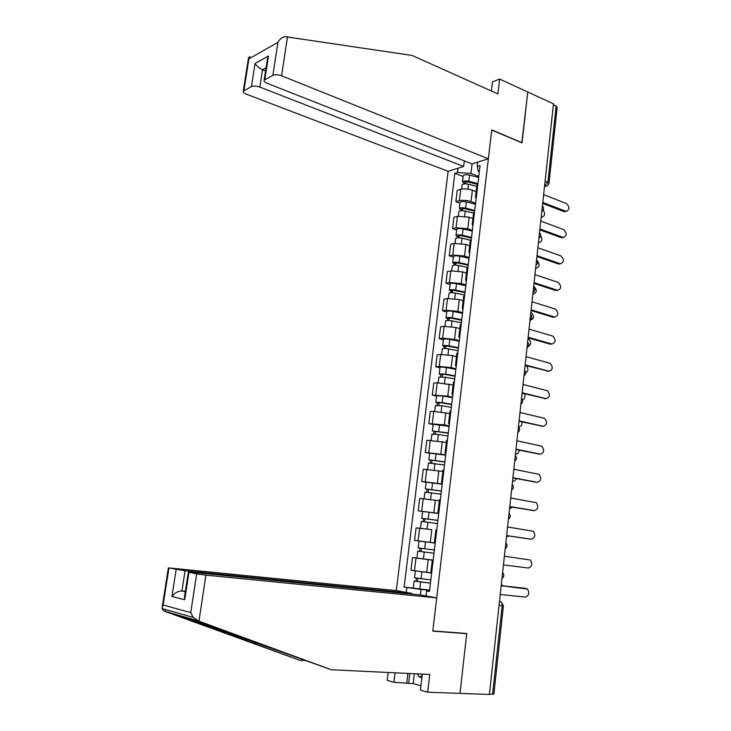 <?xml version="1.0" encoding="UTF-8"?>
<svg xmlns="http://www.w3.org/2000/svg" width="731" height="731" viewBox="0 0 731 731"><rect width="100%" height="100%" fill="white"/><g stroke="black" fill="none" stroke-linecap="round" stroke-linejoin="round"><path stroke-width="1.1" d="M259.852 87.099C256.417 85.929 253.611 85.755 251.455 86.596L255.055 63.487C256.682 66.092 259.176 68.166 262.539 69.728L259.852 87.099L463.646 166.476L448.13 171.301L396.303 590.593L168.368 567.877L185.062 570.765L181.937 590.968C178.035 591.041 174.7 592.878 171.94 596.469L176.134 569.55M422.317 674.11L420.426 690.101L427.672 692.22L489.395 694.45L553.486 103.793L527.782 91.996L521.824 142.773M465.263 633.402L466.725 633.713L460 693.39L466.743 633.512L432.825 630.917L491.735 130.081L522.044 142.874L527.782 91.996L499.62 79.058L492.447 81.881L491.36 91M503.394 605.853L493.882 694.066L492.593 694.258L502.16 605.78C502.252 603.422 501.548 601.988 500.041 601.494L499.492 601.403M489.432 694.148L492.593 694.258M553.376 104.752L556.154 106.022L557.177 107.283L549.008 182.997M476.128 191.604L472.381 190.197C468.224 188.854 464.34 188.571 460.722 189.347L457.231 190.352L455.842 201.683L459.342 200.723C462.961 199.983 466.853 200.276 471.02 201.601L475.579 203.273M477.8 184.559L476.795 185.948M459.927 203.163L455.842 201.683M476.146 198.494L475.488 196.968L476.429 196.146M472.92 218.551L469.156 217.208L457.46 216.303L453.96 217.198L452.562 228.62L456.062 227.77L467.785 228.693L472.372 230.292M474.538 212.008L473.542 213.288M456.665 230.046L452.562 228.62M472.893 225.861L472.217 224.444L473.158 223.686M469.686 245.707L465.903 244.428L454.161 243.478L450.661 244.273L449.254 255.786L452.754 255.046L464.514 256.024L469.128 257.54M471.257 239.686L470.271 240.855M453.384 257.138L449.254 255.786M469.613 253.465L468.927 252.149L469.85 251.464M466.433 273.102L462.622 271.886L450.835 270.881L447.335 271.566L445.919 283.18L449.419 282.541L461.224 283.573L465.866 285.017M467.941 267.601L466.963 268.661M450.077 284.46L445.919 283.18M466.305 281.307L465.601 280.101L466.524 279.48M463.143 300.724L459.306 299.573L447.482 298.513L443.982 299.089L442.547 310.803L446.056 310.273L457.898 311.36L462.577 312.722M464.596 295.753L463.628 296.704M446.732 312.009L442.547 310.803M462.97 309.377L462.248 308.281L463.171 307.742M459.836 328.575L455.97 327.497L444.101 326.382L440.592 326.848L439.157 338.663L442.657 338.234L454.554 339.376L459.26 340.655M461.215 324.153L460.265 324.984M443.37 339.796L439.157 338.663M459.607 337.695L458.867 336.708L459.781 336.233M456.491 356.664L452.608 355.65L440.692 354.48L437.184 354.837L435.731 366.752L439.24 366.441L451.173 367.638L455.916 368.826M457.816 352.79L456.866 353.512M439.971 367.812L435.731 366.752M456.217 366.249L455.459 365.372L456.372 364.979M453.129 384.99L437.248 382.816L433.748 383.062L432.286 395.078L447.765 396.129L452.535 397.244M454.39 381.683L453.448 382.286M436.544 396.065L432.286 395.078M452.8 395.051L452.023 394.292L452.928 393.972M449.729 413.554L433.785 411.398L430.276 411.526L428.805 423.642L444.329 424.875L449.136 425.899M450.926 410.822L449.994 411.306M433.09 424.556L428.805 423.642M449.346 424.108L448.551 423.459L449.446 423.222M446.303 442.374L426.776 440.236L425.287 452.462L445.7 454.801M447.436 440.217L446.513 440.574M429.609 453.293L425.287 452.462M445.864 453.412L445.051 452.891L445.947 452.727M442.849 471.431L423.249 469.192L421.75 481.519L442.237 483.949M443.909 469.869L443.004 470.106M426.1 482.277L421.75 481.519M442.356 482.972L441.524 482.57L442.41 482.487M439.358 500.744L419.695 498.396L418.178 510.832L438.746 513.354M440.354 499.776L439.459 499.894M438.719 513.546L418.178 510.832M438.81 512.787L437.96 512.513L438.847 512.513M430.906 529.6L416.103 527.855L414.578 540.392L435.219 543.014M436.772 529.957L435.886 529.938L434.369 542.722L435.247 542.804M424.245 541.689L414.578 540.392M435.237 542.877L434.369 542.722M433.172 560.238L412.485 557.57L410.941 570.217L430.787 572.83M433.154 560.403L432.277 560.275L433.163 560.348M429.353 559.644L412.485 557.57M430.751 573.168L431.61 573.369M472.098 163.854L470.947 173.457L478.759 176.473M479.335 171.684L478.238 171.264L477.224 166.476L477.745 162.099M429.545 590.822L426.621 590.977L429.462 591.47L480.057 165.608L477.224 166.476M426.621 590.977L426.027 595.948M406.244 592.384L406.838 587.523L421.01 589.424L420.352 594.924M470.947 173.457L457.533 172.507L454.837 173.329L404.142 587.057L406.838 587.523M457.533 172.507L458.054 168.221M429.6 590.31L421.01 589.424M463.152 176.509L454.837 173.329M429.627 590.118L404.142 587.057M566.132 211.387L564.113 211.652L542.676 203.392M542.786 202.414L566.041 211.369C569.677 209.861 569.842 207.275 566.525 203.611L543.626 194.638M477.818 184.422L467.84 181.891L464.815 182.129L465.556 182.841L464.066 183.28L462.513 181.791L463.226 175.933M477.919 183.6L468.827 181.288C465.583 180.648 463.472 180.813 462.513 181.791M478.65 177.441L469.567 175.12C466.323 174.471 464.222 174.654 463.262 175.641M465.437 183.81L465.693 181.736M541.214 216.86L541.753 217.034C545.006 216.184 545.472 213.845 543.151 210.016M476.758 186.295L468.48 184.203C465.227 183.563 463.125 183.728 462.166 184.696L462.129 184.98M541.881 217.061L541.159 217.39M463.993 183.883L464.066 183.28M563.318 237.493L561.554 237.794L539.807 229.845M539.907 228.94L563.172 237.456C566.945 236.012 567.155 233.417 563.793 229.671L540.757 221.1M560.476 263.8L558.603 264.028L536.91 256.517M537.002 255.676L560.284 263.754C564.195 262.374 564.451 259.77 561.043 255.941L537.861 247.772M488.363 158.791L281.581 75.805C278.063 74.58 275.167 74.416 272.882 75.311L264.147 80.172C263.745 81.242 264.741 82.283 267.153 83.307L471.97 163.89L488.363 158.791L491.762 129.908L522.071 142.7M272.882 75.311L277.926 42.343C279.69 39.2 282.011 37.29 284.889 36.623L412.129 55.465L497.875 93.915L499.62 79.058M251.455 86.596L243.268 91.137C242.893 92.161 243.898 93.157 246.292 94.144L448.13 171.301M464.331 160.884L463.646 166.476M266.047 67.819L262.539 69.728L265.572 70.944M267.153 60.664L268.487 55.995L264.86 79.533M250.13 56.525L248.513 57.767L248.887 58.891L243.916 90.571M198.951 621.186L193.13 617.366L190.745 612.615L196.666 573.89L205.923 575.151L198.951 621.186L331.353 669.76L429.755 674.466L427.672 692.22M331.353 669.76L182.394 616.324L178.126 615.1L181.964 616.699L299.628 660.221L304.864 660.495M396.303 590.593L411.864 593.398L185.062 570.765M414.331 673.726L413.152 683.586L420.928 685.824M413.152 683.586L393.899 682.325L387.22 680.369L388.188 672.474M395.069 672.803L393.899 682.325M168.934 568.024L163.132 604.976L162.035 608.567L163.991 611.052L299.628 660.221M466.725 633.713L432.798 631.118L436.709 597.876L420.224 594.906L192.061 572.236L188.333 572.09L196.666 573.89M436.709 597.876L205.923 575.151M411.781 594.065L411.864 593.398M185.372 591.269L181.937 590.968L185.29 591.79M406.765 682.864L407.898 673.415M409.799 673.507L408.611 683.394M188.964 572.263L184.733 599.776L184.715 595.555M422.152 675.535L419.493 677.189L417.136 673.863M421.942 677.308L419.493 677.189M474.638 211.158L464.614 208.701L461.581 208.902L462.33 209.569L460.841 209.961L459.269 208.563L459.991 202.633M474.73 210.391L465.601 208.143C462.339 207.522 460.228 207.659 459.269 208.563M475.47 204.187L466.351 201.93C463.089 201.299 460.978 201.445 460.018 202.368M462.193 210.692L462.458 208.545M538.445 242.363L538.866 242.509C542.119 241.87 542.704 239.585 540.629 235.665M473.569 213.123L465.245 211.085C461.983 210.464 459.872 210.601 458.913 211.497L458.885 211.752M539.039 242.546L538.4 242.838M460.74 210.756L460.841 209.961M471.44 238.114L461.362 235.738L458.319 235.894L459.077 236.524L457.588 236.871L455.998 235.556L456.729 229.552M471.522 237.401L462.339 235.236C459.059 234.624 456.948 234.733 455.998 235.556M472.272 231.142L463.098 228.967C459.817 228.346 457.707 228.465 456.756 229.306M458.922 237.803L459.196 235.565M535.659 268.076L535.951 268.167C539.524 267.345 540.026 264.933 537.459 260.949M470.462 240.188L461.983 238.196C458.702 237.593 456.592 237.694 455.641 238.507L455.614 238.754M536.179 268.231L535.613 268.478M457.469 237.849L457.588 236.871M557.616 290.326L555.816 290.527L533.995 283.4M534.078 282.632L557.442 290.28C561.417 288.909 561.7 286.296 558.292 282.44L534.946 274.664M554.719 317.062L553.011 317.245L531.053 310.511M531.126 309.816L554.637 317.044C558.585 315.682 558.913 313.06 555.624 309.186L532.004 301.775M528.157 337.219L551.804 344.018L550.178 344.182L528.093 337.841M550.178 344.182L551.804 344.018C555.734 342.675 556.108 340.052 552.928 336.15L529.034 329.114M468.215 265.289L458.081 262.996L455.029 263.105L455.797 263.69L454.307 264.001L452.699 262.776L453.439 256.7M468.288 264.64L459.059 262.548C455.76 261.954 453.64 262.027 452.699 262.776M469.037 258.326L459.817 256.225C456.528 255.622 454.408 255.704 453.467 256.471M455.623 265.143L455.906 262.822M532.844 293.981L533.082 294.054C537.029 292.711 537.312 290.161 533.941 286.406L533.676 286.324M467.904 267.61L458.702 265.536C455.404 264.942 453.284 265.015 452.343 265.755L452.315 265.974M533.283 294.118L532.808 294.319M454.161 265.161L454.307 264.001M464.953 292.692L454.773 290.49L451.712 290.545L452.489 291.093L451 291.349L449.373 290.216L450.122 284.076M465.026 292.098L455.742 290.088C452.434 289.503 450.314 289.549 449.373 290.216M465.784 285.739L456.51 283.71C453.211 283.125 451.082 283.18 450.141 283.866M452.297 292.702L452.59 290.298M530.012 320.096L530.249 320.169C534.169 318.835 534.498 316.276 531.245 312.502L530.852 312.375M464.669 295.105L455.386 293.104C452.069 292.519 449.949 292.564 449.008 293.222L448.989 293.423M450.835 292.711L451 291.349M461.672 320.324L451.438 318.204L448.368 318.223L449.154 318.716L447.664 318.926L446.02 317.894L446.778 311.671M461.736 319.794L452.407 317.857C449.081 317.291 446.952 317.3 446.02 317.894M462.495 313.38L453.183 311.433C449.857 310.858 447.728 310.876 446.796 311.479M448.944 320.498L449.245 318.003M528.312 346.549C531.4 344.374 531.464 341.797 528.522 338.809L528.001 338.636M461.38 322.828L452.041 320.9C448.715 320.333 446.586 320.342 445.654 320.918L445.636 321.101M447.473 320.48L447.664 318.926M548.771 371.238L525.096 365.399M525.16 364.851L548.954 371.22C552.855 369.886 553.276 367.254 550.215 363.334L526.046 356.682M458.364 348.194L448.066 346.156L444.996 346.128L445.791 346.576L444.293 346.741L442.639 345.8L443.406 339.504M458.419 347.718L449.044 345.864C445.7 345.315 443.562 345.288 442.639 345.8M459.187 341.258L449.821 339.385C446.486 338.828 444.347 338.809 443.425 339.339M445.554 348.532L445.864 345.946M525.763 372.984C528.294 371.129 528.522 368.716 526.448 365.765M458.054 350.779L448.67 348.934C445.325 348.385 443.196 348.358 442.273 348.851L442.246 349.007M444.082 348.495L444.293 346.741M545.71 398.66L522.08 393.187M522.135 392.721L546.075 398.642C549.95 397.317 550.416 394.685 547.473 390.747L523.03 384.479M455.029 376.291L444.676 374.345L440.903 374.793L439.23 373.943L439.998 367.565M455.075 375.889L445.645 374.108L439.23 373.943M455.852 369.365L446.431 367.574C443.077 367.026 440.939 366.98 440.016 367.428M442.145 376.803L442.465 374.126M522.491 399.784C524.776 398.852 525.461 396.86 524.566 393.799M454.709 378.969L445.27 377.205L438.838 377.159M440.665 376.739L440.903 374.793M542.612 426.301L519.047 421.211M519.083 420.809L543.179 426.292C547.016 424.967 547.528 422.335 544.705 418.388L519.988 412.503M451.657 404.627L441.25 402.772L437.485 403.073L435.786 402.324L436.571 395.873M451.703 404.289L442.218 402.598L435.786 402.324M452.48 397.71L443.013 396.001L436.581 395.745M438.701 405.312L439.039 402.543M518.443 426.712L518.69 426.703C521.066 426.694 522.181 425.086 522.025 421.888M451.329 407.395L441.844 405.714L435.402 405.541M437.22 405.23L437.485 403.073M539.478 454.161L515.976 449.464M516.013 449.145L540.255 454.17C544.065 452.845 544.613 450.205 541.918 446.248L516.918 440.766M448.267 433.209L432.323 430.943L433.108 424.419M448.295 432.935L432.323 430.943M449.081 426.301L433.127 424.318M435.228 434.068L435.575 431.208M515.501 453.832L515.739 453.878C517.703 453.969 518.846 452.717 519.174 450.122M447.92 436.069L438.39 434.47L431.93 434.168M433.748 433.967L434.04 431.601M536.316 482.241L512.888 477.955M512.915 477.718L537.312 482.277C541.086 480.961 541.68 478.312 539.094 474.346L513.829 469.265M444.841 462.038L428.823 459.808L429.618 453.202M444.868 461.818L428.823 459.808M445.663 455.13L429.627 453.129M431.729 463.07L432.085 460.11M512.532 481.226L512.769 481.272C514.341 481.4 515.437 480.495 516.059 478.549M444.494 464.989L428.43 463.043M430.248 462.942L430.559 460.366M533.127 510.54L509.772 506.693M509.79 506.528L534.343 510.622C538.08 509.297 538.71 506.647 536.243 502.681L510.713 498.012M441.387 491.104L425.296 488.929L426.1 482.241M441.405 490.958L425.296 488.929M442.209 484.214L426.109 482.186M428.202 492.319L428.567 489.267M509.534 508.84L512.659 507.168M441.021 494.147L424.903 492.164M426.712 492.173L427.05 489.377M529.902 539.058L506.629 535.668M506.629 535.595L531.346 539.204C535.055 537.87 535.722 535.22 533.365 531.254L507.57 526.996M437.906 520.426L421.732 518.297L422.555 511.49M437.915 520.353L421.732 518.297M424.638 521.824L425.022 518.672M506.757 536.718L508.867 535.997M437.531 523.57L421.339 521.505L420.517 528.303M428.658 529.299L420.901 528.349M423.148 521.651L423.514 518.635M503.449 564.899L528.321 568.024C532.004 566.689 532.707 564.03 530.459 560.056L504.39 556.227M418.141 547.912L434.388 549.995L418.141 547.912L418.973 541.059L435.21 543.133M433.191 560.129L423.423 558.895L424.254 551.996L434.004 553.239L420.188 551.466L421.047 551.576L421.44 548.332M424.254 551.996L417.748 551.156L419.548 551.384L419.941 548.159M423.423 558.895L416.917 558.036L417.748 551.156M421.047 551.585L419.548 551.384M501.201 585.65L524.721 588.272M500.242 594.458L525.278 597.09C528.924 595.738 529.673 593.079 527.517 589.104L501.192 585.714M430.842 579.893L414.523 577.773M430.787 572.866L415.51 570.911M430.458 583.1L416.569 581.373L417.447 581.428L417.821 578.322M503.403 585.887L501.302 584.69M430.449 583.174L414.13 581.063L415.948 581.182L416.323 578.102M414.13 581.063L413.289 587.971M417.428 581.529L415.948 581.182M502.115 577.198L502.499 573.716M505.349 547.437L505.724 543.983M508.548 517.941L508.922 514.514M511.718 488.683L512.093 485.293M514.871 459.689L515.236 456.318M517.987 430.934L518.352 427.589M521.084 402.415L521.441 399.108M524.154 374.144L524.502 370.864M527.188 346.11L527.544 342.857M530.213 318.314L530.56 315.079M533.201 290.737L533.548 287.539M536.17 263.398L536.508 260.227M539.112 236.277L539.451 233.134M542.027 209.386L542.365 206.261M499.492 601.439L500.041 601.494M544.531 186.323L547.93 182.12L556.154 106.022M544.568 185.985L545.436 186.295C547.418 186.149 548.597 185.117 548.99 183.207L545.107 180.986M426.703 572.364L428.229 559.635M430.294 542.347L431.802 529.728M433.849 512.595L435.347 500.086M437.376 483.109L438.856 470.7M440.866 453.869L442.337 441.57M444.329 424.875L445.791 412.686M447.765 396.129L449.209 384.049M451.173 367.638L452.608 355.65M454.554 339.376L455.97 327.497M457.898 311.36L459.306 299.573M461.224 283.573L462.622 271.886M464.514 256.024L465.903 244.428M467.785 228.693L469.156 217.208M471.02 201.601L472.381 190.197M418.086 540.803L419.612 528.211M421.686 511.115L423.203 498.633M425.259 481.683L426.758 469.302M428.795 452.498L430.285 440.226M432.304 423.569L433.785 411.398M435.786 394.886L437.248 382.816M439.24 366.441L440.692 354.48M442.657 338.234L444.101 326.382M446.056 310.273L447.482 298.513M449.419 282.541L450.835 270.881M452.754 255.046L454.161 243.478M456.062 227.77L457.46 216.303M459.342 200.723L460.722 189.347M414.45 570.756L415.994 558.045M499.054 605.478L503.403 605.825L501.365 602.125M546.843 186.021L544.504 186.542M565.721 211.268L564.113 211.652M468.827 181.288L469.567 175.12M467.886 189.128L468.48 184.203M562.989 237.392L561.371 237.73M560.22 263.727L558.603 264.028M277.926 42.343L248.887 58.891M255.055 63.487L268.487 55.995M287.502 36.705L281.581 75.805M197.434 620.628L182.394 616.324M178.126 615.1L163.991 611.052M163.132 604.976L190.745 612.615M184.733 599.776L171.94 596.469M165.297 611.427L165.59 609.572M257.257 643.061L251.784 642.732M465.601 208.143L466.351 201.93M464.633 216.166L465.245 211.085M462.339 235.236L463.098 228.967M461.362 243.423L461.983 238.196M557.442 290.28L555.816 290.527M554.637 317.044L553.011 317.245M459.059 262.548L459.817 256.225M458.054 270.909L458.702 265.536M455.742 290.088L456.51 283.71M454.719 298.632L455.386 293.104M452.407 317.857L453.183 311.433M451.356 326.583L452.041 320.9M548.954 371.22L547.327 371.339M449.044 345.864L449.821 339.385M447.966 354.782L448.67 348.934M546.075 398.642L544.449 398.715M445.645 374.108L446.431 367.574M444.549 383.208L445.27 377.205M543.179 426.292L541.552 426.319M442.218 402.598L443.013 396.001M441.104 411.882L441.844 405.714M540.255 454.17L538.628 454.152M438.764 431.327L439.569 424.674M437.622 440.811L438.39 434.47M537.312 482.277L535.677 482.213M435.283 460.302L436.087 453.595M434.113 469.978L434.899 463.472M534.343 510.622L532.707 510.512M431.765 489.523L432.578 482.762M430.577 499.401L431.381 492.721M531.346 539.204L529.71 539.039M428.22 519.001L429.042 512.175M427.014 529.08L427.836 522.236M424.647 548.734L425.479 541.854M526.174 588.492L524.538 588.245M421.038 578.733L421.878 571.788M419.813 588.985L420.645 582.013M541.808 211.396C543.891 209.751 544.092 207.887 542.411 205.813M538.893 238.224C540.986 236.588 541.187 234.724 539.505 232.641M535.96 265.28C538.062 263.644 538.263 261.78 536.572 259.697M533 292.555C535.11 290.929 535.311 289.065 533.612 286.963M530.021 320.059C532.131 318.433 532.332 316.569 530.624 314.467M527.005 347.801C529.125 346.174 529.335 344.31 527.618 342.19M523.972 375.771C526.101 374.153 526.302 372.28 524.584 370.151M520.911 403.978C523.049 402.361 523.25 400.478 521.523 398.34M517.822 432.432C519.969 430.815 520.18 428.923 518.443 426.767M514.715 461.124C516.863 459.507 517.073 457.606 515.328 455.431M511.572 490.072C513.738 488.445 513.939 486.535 512.193 484.342M508.401 519.266C510.576 517.63 510.786 515.702 509.032 513.491M505.212 548.707C507.387 547.071 507.597 545.134 505.843 542.895M501.987 578.413C504.18 576.759 504.39 574.804 502.626 572.556M430.742 573.195L432.277 560.275M437.96 512.513L439.468 499.812M441.524 482.57L443.023 469.978M445.051 452.891L446.531 440.409M448.551 423.459L450.022 411.087M452.023 394.292L453.476 382.03M455.459 365.372L456.902 353.219M458.867 336.708L460.302 324.646M462.248 308.281L463.673 296.329M465.601 280.101L467.008 268.24M468.927 252.149L470.316 240.398M472.217 224.444L473.606 212.794M475.488 196.968L476.859 185.409M566.041 211.369L564.423 211.743M461.626 189.137L462.166 184.696M541.178 217.171L541.753 217.034M563.172 237.456L561.554 237.794M560.284 263.754L558.667 264.046M264.147 80.172L267.482 58.544M243.268 91.137L248.513 57.767M183.929 616.845L181.964 616.699M188.333 572.09L184.44 597.355M162.245 606.812L168.368 567.877M162.035 608.567L193.13 617.366M458.355 216.12L458.913 211.497M455.057 243.313L455.641 238.507M451.74 270.744L452.343 265.755M448.386 298.403L449.008 293.222M445.005 326.291L445.654 320.918M441.597 354.416L442.273 348.851M438.152 382.779L438.856 377.022M434.689 411.389L435.411 405.431M431.189 440.245L431.939 434.077M427.662 469.348L428.439 462.97M424.108 498.697L424.903 492.118M414.523 577.792L415.363 570.884"/></g></svg>
